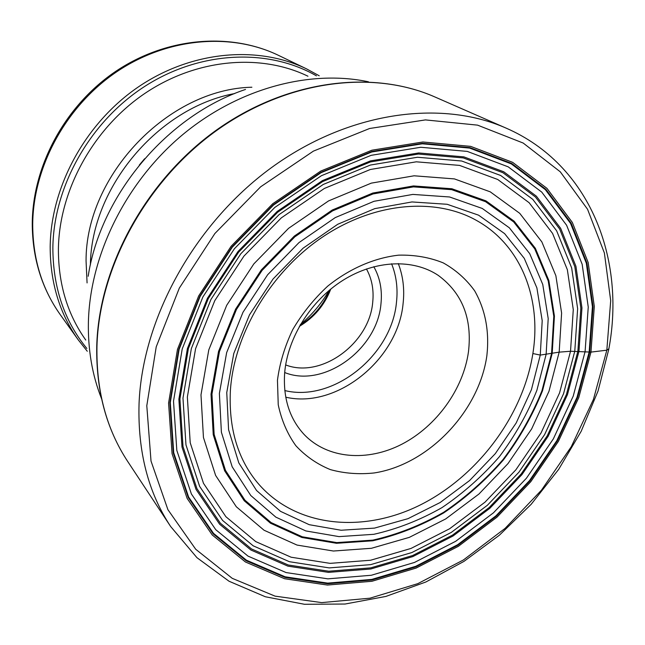 <?xml version="1.0" encoding="UTF-8"?>
<svg xmlns="http://www.w3.org/2000/svg" width="645" height="645" viewBox="0 0 645 645"><rect width="100%" height="100%" fill="white"/><g stroke="black" fill="none" stroke-linecap="round" stroke-linejoin="round"><path stroke-width="0.97" d="M277.455 380.252L278.237 404.778C281.494 420.209 287.356 433.851 295.829 445.687C305.585 456.2 317.098 464.174 330.353 469.6C344.309 473.454 358.926 474.567 374.197 472.954C428.361 464.626 479.033 411.607 486.87 355.677C489.523 331.522 485.451 309.898 474.647 290.814C466.311 279.237 455.838 269.924 443.228 262.878C429.602 257.371 414.791 254.791 398.779 255.146C374.366 257.847 349.469 268.626 327.692 286.17C313.913 298.958 302.279 313.414 292.782 329.539C284.8 346.236 279.696 363.135 277.455 380.252M300.425 324.508C311.986 314.8 321.565 303.432 329.152 290.387M285.646 364.909C321.21 378.865 369.561 343.422 372.729 302.086C373.963 289.863 371.875 278.825 366.449 268.957M284.695 372.536C323.774 388.379 377.365 349.388 380.969 303.763C382.388 290.057 380.002 277.713 373.81 266.716M468.472 351.791C472.317 318.533 462.231 293.056 438.213 275.359C413.3 258.701 375.559 259.959 343.269 280.107C311.011 300.264 287.565 337.625 284.655 372.947C283.018 398.167 289.524 418.694 304.174 434.528C327.539 458.998 367.529 462.013 402.029 444.123C436.568 426.184 463.295 389.177 468.472 351.791M532.875 353.541C522.966 416.041 477.429 476.719 419.468 505.366C361.619 533.899 294.314 527.054 257.008 482.137C237.545 458.353 228.669 427.917 230.378 390.806C233.942 333.812 271.045 271.311 323.371 236.481C375.817 201.571 436.762 197.596 477.106 220.783C521.458 245.713 541.671 299.216 532.875 353.541L540.276 355.081L559.175 352.146L570.527 351.259L590.973 352.097L606.832 350.187L608.864 348.808M570.527 351.259L573.276 309.592L567.35 269.691L552.572 233.425L529.15 202.732L497.747 179.487L459.546 165.402L416.307 161.814L370.343 169.49L324.362 188.461L281.276 217.905L243.931 256.113L214.761 300.683L195.58 348.687L187.356 397.03L190.21 442.76L203.489 483.315L225.895 516.718L255.743 541.598L291.113 557.216L330.03 563.359L370.577 560.247L410.978 548.452L449.605 528.763L485 502.173L515.871 469.818L541.058 432.94L559.562 392.918L570.527 351.259M559.175 352.146L561.61 313.067L555.869 275.713L541.832 241.867L519.733 213.326L490.224 191.823L454.459 178.915L414.106 175.795L371.302 183.132L328.555 200.917L288.541 228.354L253.848 263.878L226.718 305.279L208.786 349.88L200.99 394.869L203.449 437.503L215.615 475.429L236.32 506.768L264.047 530.23L297.014 545.065L333.401 551.024L371.407 548.29L409.349 537.358L445.663 518.951L478.961 494.014L507.994 463.594L531.649 428.917L548.984 391.281L559.175 352.146M574.776 351.227L563.537 393.756L544.622 434.593L518.903 472.229L487.402 505.253L451.29 532.415L411.865 552.547L370.625 564.649L329.2 567.898L289.411 561.706L253.211 545.831L222.63 520.467L199.636 486.37L185.97 444.897L182.978 398.102L191.347 348.582L210.971 299.401L240.843 253.727L279.124 214.575L323.282 184.438L370.391 165.047L417.452 157.251L461.675 161.008L500.714 175.505L532.77 199.353L556.635 230.797L571.655 267.893L577.638 308.673L574.776 351.227M577.88 351.267L580.839 308.084L574.816 266.667L559.626 228.975L535.447 196.991L502.931 172.715L463.295 157.92L418.355 154.05L370.504 161.927L322.581 181.608L277.656 212.245L238.714 252.074L208.327 298.546L188.388 348.59L179.915 398.941L183.003 446.509L196.943 488.628L220.372 523.232L251.477 548.935L288.267 564.996L328.676 571.22L370.73 567.866L412.574 555.547L452.564 535.084L489.192 507.518L521.144 474.01L547.234 435.843L566.447 394.418L577.88 351.267M578.968 351.299L567.463 394.659L548.153 436.286L521.934 474.639L489.829 508.316L453.024 536.019L412.84 556.587L370.786 568.995L328.515 572.373L287.896 566.141L250.897 550.024L219.606 524.2L196.04 489.426L182.003 447.082L178.875 399.247L187.389 348.606L207.432 298.272L237.997 251.526L277.173 211.463L322.363 180.648L370.569 160.863L418.686 152.954L463.876 156.872L503.713 171.763L536.39 196.193L560.674 228.362L575.929 266.264L581.951 307.891L578.968 351.299M585.088 351.654L588.248 307.068L582.161 264.273L566.608 225.258L541.744 192.097L508.22 166.853L467.278 151.406L420.766 147.27L371.173 155.324L321.46 175.674L274.818 207.432L234.385 248.768L202.861 297.006L182.221 348.937L173.513 401.158L176.827 450.42L191.388 493.965L215.744 529.674L248.019 556.119L286.114 572.567L327.894 578.847L371.318 575.259L414.493 562.44L455.717 541.268L493.481 512.799L526.425 478.235L553.354 438.874L573.212 396.159L585.088 351.654M589.151 352.033L577.033 397.264L556.828 440.664L529.448 480.662L495.981 515.798L457.611 544.751L415.727 566.31L371.842 579.395L327.684 583.12L285.171 576.815L246.382 560.166L213.479 533.326L188.614 497.045L173.723 452.734L170.296 402.553L179.133 349.332L200.16 296.378L232.297 247.18L273.528 205.037L321.089 172.675L371.778 151.97L422.306 143.803L469.649 148.092L511.3 163.886L545.356 189.654L570.575 223.444L586.313 263.168L592.424 306.706L589.151 352.033M589.748 352.097L593.037 306.657L586.918 263.015L571.156 223.186L545.88 189.308L511.751 163.467L470.003 147.624L422.531 143.311L371.875 151.486L321.049 172.247L273.351 204.699L231.998 246.962L199.773 296.297L178.697 349.397L169.845 402.762L173.287 453.072L188.227 497.488L213.164 533.866L246.148 560.755L285.042 577.428L327.66 583.741L371.923 580L415.904 566.866L457.894 545.251L496.344 516.234L529.892 481.017L557.336 440.93L577.597 397.433L589.748 352.097M590.973 352.097L578.742 397.683L558.36 441.414L530.771 481.71L497.037 517.121L458.385 546.307L416.178 568.051L371.947 581.274L327.442 585.055L284.574 578.734L245.439 561.988L212.229 534.963L187.123 498.392L172.07 453.709L168.579 403.093L177.472 349.38L198.676 295.934L231.112 246.277L272.738 203.731L320.75 171.078L371.899 150.204L422.886 141.997L470.64 146.359L512.63 162.33L546.944 188.34L572.341 222.444L588.167 262.507L594.295 306.407L590.973 352.097M606.832 350.187L593.424 399.449L571.309 446.654L541.494 490.135L505.1 528.376L463.4 559.973L417.831 583.636L369.988 598.181L321.71 602.607L275.044 596.133L232.248 578.339L195.733 549.282L167.918 509.687L151.019 461.054L146.794 405.721L156.227 346.825L179.318 288.105L214.874 233.514L260.628 186.824L313.422 151.115L369.601 128.5L425.442 119.906L477.566 125.138L523.192 143.045L560.279 171.812L587.547 209.246L604.381 252.977L610.694 300.691L606.832 350.187M506.148 128.137C590.24 164.814 625.827 258.943 608.759 349.405L598.052 390.999L581.169 431.312L558.667 469.383L531.174 504.301L499.359 535.229L463.981 561.376L425.853 582L385.879 596.432L345.059 604.034L304.488 604.284L265.377 596.77L229.048 581.242L196.975 557.699L170.659 526.522C148.237 492.562 137.699 451.661 139.046 403.826C142.295 318.751 194.266 224.025 271.118 167.885C348.066 111.746 440.575 99.128 506.148 128.137L434.875 96.952C372.552 69.434 286.574 80.214 216.107 130.879C145.738 181.567 98.983 267.869 96.952 346.704C96.25 391.039 106.53 429.336 127.791 461.602C106.385 429.046 96.032 390.596 96.742 346.244M540.276 355.081L531.432 389.661L516.193 422.959L495.287 453.661L469.592 480.549L440.108 502.544L407.987 518.669L374.511 528.11L341.092 530.246L309.237 524.691L280.535 511.356L256.565 490.522L238.819 462.916L228.58 429.707L226.758 392.555L233.772 353.508L249.478 314.857L273.045 279.011L303.086 248.196L337.714 224.283L374.769 208.633L411.97 201.941L447.195 204.288L478.574 215.172L504.616 233.627L524.272 258.363L536.89 287.896L542.203 320.662L540.276 355.081M546.13 354.387L536.882 390.322C527.408 413.888 514.879 436.044 499.294 456.805C482.234 476.381 463.126 493.32 441.978 507.623C419.992 520.112 397.272 529.013 373.802 534.31L339.02 536.616L305.819 530.932L275.858 517.145L250.792 495.529L232.184 466.811L221.388 432.215L219.389 393.442L226.645 352.638L243.012 312.236L267.635 274.754L299.038 242.552L335.255 217.599L373.979 201.305L412.84 194.411L449.573 196.975L482.25 208.448L509.324 227.79L529.714 253.646L542.759 284.453L548.202 318.574L546.13 354.387M551.564 353.525L553.789 316.373L548.218 280.93L534.761 248.881L513.67 221.928L485.596 201.708L451.653 189.662L413.437 186.881L372.971 193.96L332.61 210.867L294.846 236.836L262.096 270.392L236.449 309.471L219.445 351.589L211.963 394.095L214.14 434.448L225.492 470.407L244.947 500.197L271.102 522.571L302.287 536.793L336.787 542.598L372.891 540.115C397.239 534.576 420.79 525.32 443.566 512.34C465.472 497.505 485.266 479.945 502.947 459.659C519.096 438.157 532.085 415.195 541.929 390.781L551.564 353.525M552.193 353.396L542.51 390.806C532.625 415.332 519.572 438.382 503.358 459.982C485.604 480.348 465.73 497.988 443.728 512.888C420.854 525.917 397.199 535.221 372.754 540.792L336.488 543.292L301.828 537.47L270.489 523.2L244.205 500.738L224.645 470.81L213.229 434.682L211.02 394.143L218.534 351.428L235.619 309.108L261.394 269.836L294.297 236.11L332.248 210.02L372.81 193.04L413.477 185.937L451.871 188.743L485.967 200.869L514.162 221.195L535.334 248.277L548.839 280.478L554.426 316.082L552.193 353.396M368.44 81.794C309.229 69.297 237.239 88.631 181.229 135.885C125.348 183.253 90.082 255.275 88.405 321.847C87.833 349.582 92.211 375.197 101.555 398.707M245.511 89.445C167.361 115.536 100.588 194.822 88.18 276.27M144.625 158.743L139.304 165.064M251.881 87.228C168.514 88.921 85.64 175.134 86.059 260.951L87.075 282.921M90.389 264.901C91.147 187.389 158.428 107.497 234.683 93.557M307.947 76.215C260.58 53.212 196.531 58.55 144.835 93.444C93.227 128.379 59.308 190.154 58.405 248.712C58.268 283.744 67.386 314.188 85.761 340.044M316.437 75.844C268.739 48.383 201.272 50.576 145.899 85.656C90.59 120.744 53.672 185.849 52.866 247.567C52.914 287.235 64.234 320.863 86.841 348.469M32.25 223.355C32.347 257.879 41.651 288.267 60.154 314.502C41.965 288.823 32.814 258.766 32.71 224.331C33.177 166.507 66.201 105.828 116.947 71.635C167.773 37.491 231.144 32.468 278.422 55.325L306.496 68.846C257.742 45.255 191.871 50.753 138.748 86.664C85.712 122.623 50.963 186.179 50.181 246.374C50.125 282.212 59.485 313.381 78.255 339.867L87.277 351.251M299.369 326.346C314.139 317.525 324.612 305.093 330.788 289.041M391.579 263.757C396.369 275.697 397.997 288.549 396.473 302.303C391.773 355.427 333.167 402.52 284.8 390.556M285.751 397.191C336.819 409.075 397.997 359.459 403.085 303.642C404.689 289.387 403.093 276.028 398.279 263.563M170.659 526.522L127.791 461.602M96.75 345.857C98.903 266.949 145.512 181.148 215.632 130.661C285.832 80.222 371.899 69.2 434.875 96.952M60.154 314.502L78.255 339.867M32.258 222.847C32.887 164.886 65.661 105.054 116.011 71.176C166.418 37.378 230.063 32.016 278.422 55.325M319.243 75.796L306.496 68.846M300.046 325.153C313.72 316.582 323.613 304.835 329.732 289.903"/></g></svg>
